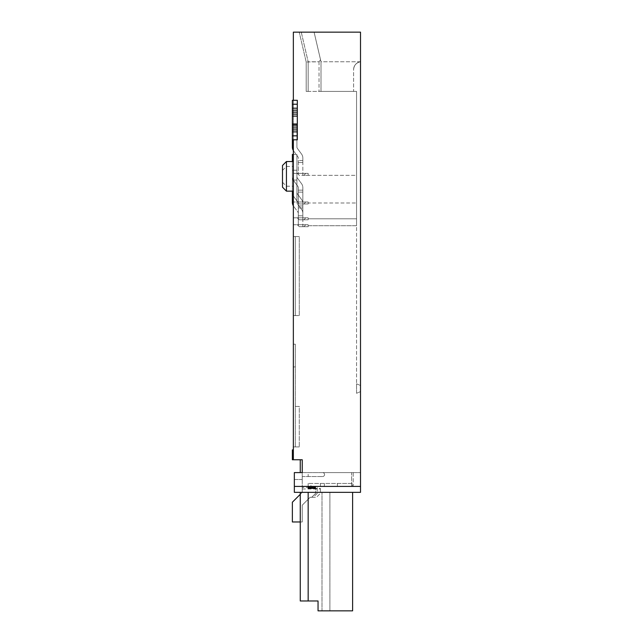 <?xml version="1.0" encoding="UTF-8"?>
<svg xmlns="http://www.w3.org/2000/svg" width="643" height="643" viewBox="0 0 643 643"><rect width="100%" height="100%" fill="white"/><g stroke="black" fill="none" stroke-linecap="round" stroke-linejoin="round"><path stroke-width="0.48" stroke-dasharray="3.21 2.41" d="M282.494 165.468L282.494 187.193M286.44 191.148L286.44 161.522M293.353 176.335L293.353 191.148L293.353 176.335M293.353 150.55A6.518 6.518 0 0 0 293.626 150.952L297.91 156.796A1.977 1.977 0 0 1 298.296 157.961L298.296 162.502L302.837 162.502L302.837 175.346L308.166 175.346L299.276 175.346L298.296 174.357L299.276 175.346L302.837 175.346L302.837 157.961A6.518 6.518 0 0 0 301.575 154.111L297.291 148.268A1.977 1.977 0 0 1 296.913 147.102L296.913 124.782L292.364 124.782L292.364 147.102A6.518 6.518 0 0 0 293.626 150.952L297.91 156.796A1.977 1.977 0 0 1 298.296 157.961L298.296 174.357L298.296 162.502L302.837 162.502L298.296 162.502L302.837 162.502L302.837 157.961A6.518 6.518 0 0 0 301.575 154.111L297.291 148.268A1.977 1.977 0 0 1 296.913 147.102L296.913 124.782L292.364 124.782L292.364 139.788L292.364 131.895L297.307 131.895L297.307 110.162L297.307 129.918L292.364 129.918L292.364 100.292L292.364 104.238L297.307 104.238L297.307 100.292L297.307 104.238L297.307 100.292L292.364 100.292L297.307 100.292L292.364 100.292L292.364 104.238L297.307 104.238L292.364 104.238L292.364 125.964L297.307 125.964L297.307 123.995L292.364 123.995M292.364 191.148L292.364 202.4A6.518 6.518 0 0 0 293.626 206.258L297.91 212.102A1.977 1.977 0 0 1 298.296 213.267L298.296 225.709L299.276 226.698L308.166 226.698L308.166 224.72L308.166 225.709L308.166 224.72L308.166 225.709L356.56 225.709L356.56 175.346L308.166 175.346L356.56 175.346L356.56 91.402L356.56 383.823L356.56 91.402L306.197 91.402L308.166 91.402L308.166 61.776L319.032 61.776L320.536 59.767L314.089 32.15L360.506 32.15L293.353 32.15L293.353 173.369L308.166 173.369L308.166 175.346L308.166 173.369L308.166 175.346L308.166 173.369L297.307 173.369L299.276 175.346L297.307 173.369L308.166 173.369L293.353 173.369L293.353 224.72L293.353 217.808L308.166 217.808L308.166 218.797L308.166 217.808L308.166 218.797L356.56 218.797L356.56 91.402L321.01 91.402L321.01 61.776L321.01 91.402L321.01 61.776L360.506 61.776A7.901 7.901 0 0 0 353.594 69.613L353.594 91.402L356.56 91.402L306.197 91.402L306.197 62.001L306.197 91.402L308.166 91.402L308.166 61.776L308.166 91.402L353.594 91.402L353.594 69.613C353.963 65.297 356.27 62.684 360.506 61.776L360.506 385.495L356.56 383.823L360.506 385.495L360.506 61.776C356.27 62.684 353.963 65.297 353.594 69.613A7.901 7.901 0 0 1 360.506 61.776L360.506 32.15L301.254 32.15L314.089 32.15L320.536 59.767M293.353 154.408L296.913 154.408L296.913 176.729A1.977 1.977 0 0 0 297.291 177.894L301.575 183.737A6.518 6.518 0 0 1 302.837 187.587L302.837 190.159L298.296 190.159L302.837 190.159L298.296 190.159L298.296 187.587A1.977 1.977 0 0 0 297.91 186.422L293.626 180.579A6.518 6.518 0 0 1 292.364 176.729L292.364 161.522L292.364 176.729A6.518 6.518 0 0 0 293.626 180.579L297.91 186.422A1.977 1.977 0 0 1 298.296 187.587L298.296 192.128L302.837 192.128L302.837 203.984L308.166 203.984L299.276 203.984L297.307 202.006L299.276 203.984L297.307 202.006L299.276 203.984L298.296 202.995L299.276 203.984L302.837 203.984L299.276 203.984L302.837 203.984L302.837 187.587A6.518 6.518 0 0 0 301.575 183.737L297.291 177.894A1.977 1.977 0 0 1 296.913 176.729L296.913 154.408L292.364 154.408L292.364 176.729A6.518 6.518 0 0 0 293.626 180.579L297.91 186.422A1.977 1.977 0 0 1 298.296 187.587L298.296 202.995L298.296 192.128L302.837 192.128L298.296 192.128L302.837 192.128L302.837 187.587A6.518 6.518 0 0 0 301.575 183.737L297.291 177.894A1.977 1.977 0 0 1 296.913 176.729L296.913 154.408L292.364 154.408L292.364 176.729A6.518 6.518 0 0 0 293.626 180.579L297.91 186.422A1.977 1.977 0 0 1 298.296 187.587L298.296 192.128L298.296 190.159L302.837 190.159L302.837 192.128L298.296 192.128L302.837 192.128L302.837 203.984L302.837 192.128L298.296 192.128L298.296 202.995L298.296 192.128L302.837 192.128L302.837 187.587A6.518 6.518 0 0 0 301.575 183.737L297.291 177.894A1.977 1.977 0 0 1 296.913 176.729L296.913 154.408L292.364 154.408M302.837 219.785L308.166 219.785L299.276 219.785L298.296 218.797L299.276 219.785L298.296 218.797L299.276 219.785L302.837 219.785L299.276 219.785L302.837 219.785L302.837 203.389A6.518 6.518 0 0 0 301.575 199.539L297.291 193.696A1.977 1.977 0 0 1 296.913 192.53L296.913 170.21L292.364 170.21L292.364 192.53A6.518 6.518 0 0 0 293.626 196.38L297.91 202.223A1.977 1.977 0 0 1 298.296 203.389L298.296 218.797L299.276 219.785L308.166 219.785L299.276 219.785L302.837 219.785L302.837 207.93L298.296 207.93L302.837 207.93L302.837 203.389A6.518 6.518 0 0 0 301.575 199.539L297.291 193.696A1.977 1.977 0 0 1 296.913 192.53L296.913 170.21L292.364 170.21L292.364 192.53A6.518 6.518 0 0 0 293.626 196.38L297.91 202.223A1.977 1.977 0 0 1 298.296 203.389L298.296 207.93L302.837 207.93L298.296 207.93L298.296 205.961L298.296 207.93L302.837 207.93L302.837 205.961L302.837 207.93L298.296 207.93L298.296 218.797L299.276 219.785L302.837 219.785L302.837 203.389A6.518 6.518 0 0 0 301.575 199.539L297.291 193.696A1.977 1.977 0 0 1 296.913 192.53L296.913 170.21L292.364 170.21L292.364 192.53A6.518 6.518 0 0 0 293.626 196.38L297.91 202.223A1.977 1.977 0 0 1 298.296 203.389L298.296 218.797L299.276 219.785L308.166 219.785L299.276 219.785L297.307 217.808L299.276 219.785L297.307 217.808L299.276 219.785L302.837 219.785L302.837 207.93L298.296 207.93L302.837 207.93L302.837 203.389A6.518 6.518 0 0 0 301.575 199.539L297.291 193.696A1.977 1.977 0 0 1 296.913 192.53L296.913 170.21L292.364 170.21L292.364 192.53A6.518 6.518 0 0 0 293.626 196.38L297.91 202.223A1.977 1.977 0 0 1 298.296 203.389L298.296 207.93L302.837 207.93L298.296 207.93L298.296 205.961L302.837 205.961L302.837 207.93L298.296 207.93L298.296 218.797L299.276 219.785L302.837 219.785L302.837 207.93L298.296 207.93L298.296 218.797L299.276 219.785L308.166 219.785L299.276 219.785L302.837 219.785L302.837 207.93L298.296 207.93L298.296 205.961L302.837 205.961L302.837 203.389A6.518 6.518 0 0 0 301.575 199.539L297.291 193.696A1.977 1.977 0 0 1 296.913 192.53L296.913 170.21L292.364 170.21L292.364 192.53A6.518 6.518 0 0 0 293.626 196.38L297.91 202.223A1.977 1.977 0 0 1 298.296 203.389L298.296 205.961L302.837 205.961L302.837 203.389A6.518 6.518 0 0 0 301.575 199.539L297.291 193.696A1.977 1.977 0 0 1 296.913 192.53L296.913 170.21L292.364 170.21L292.364 192.53A6.518 6.518 0 0 0 293.626 196.38L297.91 202.223A1.977 1.977 0 0 1 298.296 203.389L298.296 205.961L302.837 205.961L302.837 207.93L298.296 207.93L298.296 218.797L299.276 219.785L302.837 219.785L302.837 207.93L298.296 207.93L298.296 218.797L298.296 207.93L302.837 207.93L302.837 203.389A6.518 6.518 0 0 0 301.575 199.539L297.291 193.696A1.977 1.977 0 0 1 296.913 192.53L296.913 170.21L292.364 170.21L292.364 192.53A6.518 6.518 0 0 0 293.626 196.38L297.91 202.223A1.977 1.977 0 0 1 298.296 203.389L298.296 205.961L302.837 205.961L302.837 203.389A6.518 6.518 0 0 0 301.575 199.539L297.291 193.696A1.977 1.977 0 0 1 296.913 192.53L296.913 170.21L292.364 170.21L292.364 192.53A6.518 6.518 0 0 0 293.626 196.38L297.91 202.223A1.977 1.977 0 0 1 298.296 203.389L298.296 207.93L302.837 207.93L302.837 219.785L302.837 207.93L298.296 207.93L298.296 218.797L298.296 207.93L302.837 207.93L302.837 203.389A6.518 6.518 0 0 0 301.575 199.539L297.291 193.696A1.977 1.977 0 0 1 296.913 192.53L296.913 170.21L292.364 170.21L292.364 192.53A6.518 6.518 0 0 0 293.626 196.38L297.91 202.223A1.977 1.977 0 0 1 298.296 203.389L298.296 205.961L298.296 203.389A1.977 1.977 0 0 0 297.91 202.223L293.626 196.38A6.518 6.518 0 0 1 292.364 192.53L292.364 170.21L296.913 170.21L296.913 192.53A1.977 1.977 0 0 0 297.291 193.696L301.575 199.539A6.518 6.518 0 0 1 302.837 203.389L302.837 205.961L298.296 205.961L298.296 207.93L302.837 207.93L302.837 219.785M308.166 486.421L352.412 486.421L320.415 486.421L320.415 493.334L320.415 483.456L320.415 486.421L308.166 486.421L308.166 487.41L315.078 487.41L315.078 486.421L308.166 486.421L308.166 483.456L308.166 486.421L315.078 486.421M352.412 483.456L308.166 483.456L337.398 483.456L337.398 486.421L337.398 483.456L352.412 483.456L352.412 486.421L352.412 483.456M300.265 494.322L302.242 492.345L302.242 476.543L322.585 476.543L302.242 476.543L302.242 492.345L292.364 502.223L292.364 521.971L302.242 521.971L302.242 505.181L310.143 497.28L313.302 497.28L317.256 493.334L317.256 486.421L353.2 486.421L353.2 472.597L308.166 472.597L308.166 476.543L302.242 476.543L302.242 492.345L292.364 502.223L292.364 521.971L302.242 521.971L302.242 505.181L310.143 497.28L313.302 497.28L317.256 493.334L317.256 486.421L353.2 486.421L353.2 472.597L308.166 472.597L308.166 476.543L302.242 476.543L302.242 492.345L302.242 487.41L302.242 492.345L292.364 502.223L302.242 492.345L292.364 502.223L292.364 521.971L292.364 502.223L292.364 521.971L302.242 521.971L302.242 505.181L310.143 497.28L316.46 497.28L320.415 493.334L316.46 497.28L310.143 497.28L302.242 505.181L302.242 521.971L300.265 521.971M310.931 488.399L310.931 485.433A1.977 1.977 0 0 1 308.961 487.41L302.242 487.41L308.961 487.41L310.931 485.433L310.931 488.399L320.415 488.399M324.361 483.456L324.361 486.421L324.361 483.456M360.506 492.345L294.341 492.345L294.341 472.597L302.242 472.597L294.341 472.597L302.242 472.597L302.242 459.753L293.353 459.753L293.353 32.15L301.254 32.15L299.228 32.15L306.197 62.001L308.166 61.776L308.166 91.402L321.01 91.402L321.01 61.776L314.089 32.15L321.01 61.776L360.506 61.776L360.506 32.15L360.506 472.597L302.242 472.597L302.242 459.753L300.265 459.753L302.242 459.753L302.242 479.509L302.242 459.753L302.242 472.597L360.506 472.597L360.506 492.345M320.544 59.783L319.032 61.776L306.197 62.001L299.228 32.15L293.353 32.15L293.353 217.808L293.353 202.006L293.353 217.808L308.166 217.808L305.795 217.808L303.826 219.785L305.795 217.808L303.826 219.785L305.795 217.808L297.307 217.808L305.795 217.808L303.826 219.785L305.795 217.808L303.826 219.785L305.795 217.808L303.826 219.785L305.795 217.808L303.826 219.785L305.795 217.808L303.826 219.785L305.795 217.808L297.307 217.808L305.795 217.808L297.307 217.808L305.795 217.808L297.307 217.808L305.795 217.808L297.307 217.808L299.276 219.785L308.166 219.785L299.276 219.785L297.307 217.808L299.276 219.785L297.307 217.808L299.276 219.785L297.307 217.808L308.166 217.808L308.166 218.797L356.56 218.797L356.56 202.995L356.56 225.709L308.166 225.709L308.166 226.698L299.276 226.698L302.837 226.698L302.837 213.267A6.518 6.518 0 0 0 301.575 209.409L297.291 203.574A1.977 1.977 0 0 1 296.913 202.4L296.913 180.08L292.364 180.08L296.913 180.08L296.913 202.4A1.977 1.977 0 0 0 297.291 203.574L301.575 209.409A6.518 6.518 0 0 1 302.837 213.267L302.837 217.808L298.296 217.808L302.837 217.808L298.296 217.808L298.296 215.831L302.837 215.831L298.296 215.831L298.296 213.267A1.977 1.977 0 0 0 297.91 212.102L293.626 206.258A6.518 6.518 0 0 1 293.353 205.848M299.276 203.984L308.166 203.984L299.276 203.984M297.307 224.72L299.276 226.698L302.837 226.698L302.837 217.808L298.296 217.808L298.296 225.709L299.276 226.698L297.307 224.72L305.795 224.72L303.826 226.698L305.795 224.72L308.166 224.72L297.307 224.72M293.353 449.883L292.364 449.883L293.353 449.883L292.364 449.883L292.364 459.753L292.364 449.883L292.364 459.753L293.353 459.753L293.353 449.883L293.353 459.753L293.353 449.883L293.353 459.753L292.364 459.753L293.353 459.753M300.265 492.345L300.265 600.972L300.265 492.345L300.265 600.972L308.166 600.972L300.265 600.972L308.166 600.972L308.166 492.345L300.265 492.345L352.605 492.345L300.265 492.345L308.166 492.345L308.166 600.972L318.044 600.972L318.044 610.85L321.99 610.85L321.99 492.345L321.99 610.85L329.891 610.85L329.891 492.345L329.891 610.85L352.605 610.85L352.605 492.345M360.506 486.421L294.341 486.421M305.795 217.808L308.166 217.808L308.166 218.797L308.166 217.808L308.166 218.797L308.166 217.808L308.166 218.797L308.166 217.808L308.166 218.797L308.166 217.808L305.795 217.808L308.166 217.808L305.795 217.808L308.166 217.808L305.795 217.808L308.166 217.808L308.166 218.797L308.166 217.808L305.795 217.808L303.826 219.785L305.795 217.808M302.242 479.509L294.341 479.509L294.341 472.597L294.341 479.509L302.242 479.509M308.166 202.006L308.166 202.995L308.166 202.006L308.166 202.995L308.166 202.006L308.166 202.995L308.166 202.006L305.795 202.006L303.826 203.984L305.795 202.006L308.166 202.006L305.795 202.006L303.826 203.984L305.795 202.006L308.166 202.006L293.353 202.006L308.166 202.006M360.506 391.619L360.506 385.495L360.506 391.619L356.56 393.283L356.56 383.823L356.56 393.283L360.506 391.619M293.353 446.917L299.276 446.917L293.353 446.917L293.353 344.214L293.353 446.917M295.33 344.214L295.33 366.928L293.353 366.928L295.33 366.928L295.33 446.917L295.33 344.214L293.353 344.214L295.33 344.214M303.826 175.346L305.795 173.369L303.826 175.346M295.33 315.576L295.33 236.568L293.353 236.568L293.353 315.576L293.353 236.568L293.353 315.576L293.353 236.568L293.353 315.576L293.353 236.568L293.353 315.576L293.353 236.568L293.353 315.576L293.353 236.568L293.353 315.576L293.353 236.568L293.353 315.576L293.353 236.568L293.353 315.576L293.353 236.568L293.353 315.576L293.353 236.568L293.353 315.576L293.353 236.568L295.33 236.568L295.33 315.576L293.353 315.576L295.33 315.576L293.353 315.576L295.33 315.576L295.33 236.568L295.33 315.576L293.353 315.576L295.33 315.576L295.33 236.568L293.353 236.568L295.33 236.568L295.33 315.576L293.353 315.576L295.33 315.576L295.33 236.568L293.353 236.568L295.33 236.568L295.33 315.576L293.353 315.576L295.33 315.576L295.33 236.568L293.353 236.568L295.33 236.568L295.33 315.576L293.353 315.576L295.33 315.576L295.33 236.568L293.353 236.568L295.33 236.568L295.33 315.576L293.353 315.576L295.33 315.576L295.33 236.568L293.353 236.568L295.33 236.568L295.33 315.576L293.353 315.576L295.33 315.576L295.33 236.568L293.353 236.568L295.33 236.568L295.33 315.576L295.33 236.568L293.353 236.568L299.276 236.568L299.276 315.576L293.353 315.576L299.276 315.576L299.276 236.568L295.33 236.568L295.33 315.576L293.353 315.576L295.33 315.576L295.33 236.568L293.353 236.568L295.33 236.568L295.33 315.576M293.353 100.292L293.353 139.788M292.364 112.139L297.307 112.139L297.307 110.162L292.364 110.162L297.307 110.162L297.307 104.238L297.307 110.162L292.364 110.162L292.364 131.895M292.364 129.918L292.364 135.842L292.364 129.918L297.307 129.918L297.307 127.941L292.364 127.941L292.364 129.918L297.307 129.918L293.353 129.918L297.307 129.918L297.307 139.788L297.307 131.895M308.166 219.785L308.166 218.797L356.56 218.797L308.166 218.797L308.166 219.785M308.166 203.984L308.166 202.995L356.56 202.995L308.166 202.995L308.166 203.984M295.33 406.432L299.276 406.432L299.276 446.917L299.276 406.432L295.33 406.432M293.353 217.808L308.166 217.808L293.353 217.808M293.353 224.72L308.166 224.72L293.353 224.72M297.307 202.006L305.795 202.006L297.307 202.006M301.254 32.15L308.166 61.776L301.254 32.15M305.795 202.006L303.826 203.984L305.795 202.006M305.795 224.72L303.826 226.698L305.795 224.72M308.166 487.41L308.166 488.399L315.078 488.399L315.078 487.41L308.166 487.41L315.078 487.41M300.265 472.597L300.265 459.753M308.166 600.972L308.166 492.345M292.364 110.162L293.353 110.162L292.364 110.162L292.364 104.238M297.307 127.941L297.307 125.964M297.307 112.139L297.307 123.995M292.364 127.941L292.364 125.964M297.307 129.918L297.307 135.842L292.364 135.842L292.364 139.788L297.307 139.788L292.364 139.788L297.307 139.788L297.307 135.842L292.364 135.842L292.364 139.788M297.307 116.094L292.364 116.094M297.307 110.162L297.307 104.238M351.617 472.597L322.585 472.597L351.617 472.597L351.617 486.421L315.673 486.421L315.673 493.334L315.673 486.421L351.617 486.421L351.617 472.597M311.726 497.28L315.673 493.334L311.726 497.28L310.143 497.28L311.726 497.28M302.242 505.181L310.143 497.28L302.242 505.181L302.242 521.971L302.242 505.181M292.364 521.971L302.242 521.971L292.364 521.971M322.585 476.543A1.977 1.977 0 0 0 324.562 474.566A1.977 1.977 0 0 0 322.585 472.597A1.977 1.977 0 0 1 324.562 474.566A1.977 1.977 0 0 1 322.585 476.543M302.242 488.985L320.415 488.985M319.032 61.776L319.032 91.402L319.032 61.776M302.837 205.961L298.296 205.961L302.837 205.961M297.307 108.193L292.364 108.193M297.307 114.116L292.364 114.116M292.364 135.842L297.307 135.842M302.837 160.533L298.296 160.533L302.837 160.533M282.494 182.258L286.44 186.205L293.353 186.205M282.494 170.403L286.44 166.457L293.353 166.457"/><path stroke-width="0.96" d="M286.44 191.148L282.494 187.193L282.494 165.468L286.44 161.522L286.44 191.148L293.353 191.148M300.265 494.322L292.364 502.223L292.364 521.971L300.265 521.971M293.353 100.292L293.353 32.15L360.506 32.15L360.506 486.421L294.341 486.421L294.341 472.597L302.242 472.597L302.242 459.753L292.364 459.753L292.364 449.883L293.353 449.883M360.506 486.421L360.506 492.345L294.341 492.345L294.341 486.421M293.353 139.788L293.353 459.753M308.166 486.421L308.166 487.41L315.078 487.41L315.078 486.421M308.166 487.41L308.166 488.399L315.078 488.399L315.078 487.41M300.265 472.597L300.265 459.753M308.166 492.345L308.166 600.972L300.265 600.972L300.265 492.345M308.166 600.972L318.044 600.972L318.044 610.85L352.605 610.85L352.605 492.345M292.364 191.148L292.364 202.4A6.518 6.518 0 0 0 293.353 205.848M292.364 154.408L292.364 161.522L292.364 154.408L293.353 154.408M297.307 104.238L292.364 104.238L292.364 100.292L297.307 100.292L297.307 116.094L292.364 116.094L292.364 114.116L297.307 114.116M297.307 127.941L297.307 131.895L292.364 131.895L292.364 127.941L297.307 127.941L297.307 116.094M297.307 131.895L297.307 139.788L292.364 139.788L292.364 135.842L297.307 135.842M292.364 131.895L292.364 135.842M292.364 127.941L292.364 116.094M297.307 112.139L292.364 112.139L292.364 114.116M292.364 112.139L292.364 108.193L297.307 108.193M292.364 104.238L292.364 108.193M297.307 123.995L292.364 123.995M292.364 110.162L297.307 110.162M292.364 129.918L297.307 129.918M292.364 139.788L292.364 147.102A6.518 6.518 0 0 0 293.353 150.55M297.307 125.964L292.364 125.964M286.44 161.522L293.353 161.522"/></g></svg>
